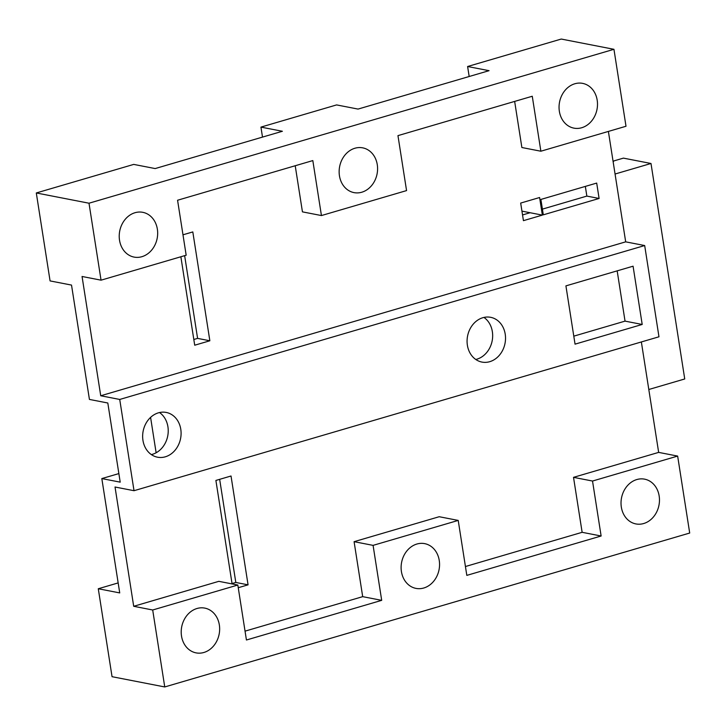 <?xml version="1.0" encoding="UTF-8"?>
<svg xmlns="http://www.w3.org/2000/svg" width="726" height="726" viewBox="0 0 726 726"><rect width="100%" height="100%" fill="white"/><g stroke="black" fill="none" stroke-linecap="round" stroke-linejoin="round"><path stroke-width="1.09" d="M514.652 101.413L521.876 147.523L540.87 151.217L626.003 126.26L613.951 49.304L88.999 203.216L101.05 280.172L82.056 276.479L100.733 395.761L119.726 399.454L134.02 490.703L658.972 336.791L644.679 245.542L625.685 241.849L608.388 131.424M119.726 399.454L644.679 245.542M489.741 361.684A22.805 19.076 101 0 0 505.523 338.724A22.805 19.076 101 0 0 490.649 317.316A22.805 19.076 101 0 0 467.571 336.056A22.805 19.076 101 0 0 481.946 362.083A22.805 19.076 101 0 0 489.741 361.684M165.319 456.808A22.805 19.076 101 0 0 181.092 433.849A22.805 19.076 101 0 0 166.227 412.441A22.805 19.076 101 0 0 143.14 431.18A22.805 19.076 101 0 0 157.515 457.199A22.805 19.076 101 0 0 165.319 456.808M633.072 266.197L642.201 324.458L575.046 344.151L565.917 285.881L633.072 266.197M617.173 270.862L625.041 321.128L573.794 336.156M625.041 321.128L642.201 324.458M423.784 588.006A22.805 19.076 101 0 0 439.557 565.046A22.805 19.076 101 0 0 424.692 543.638A22.805 19.076 101 0 0 416.896 544.028A22.805 19.076 101 0 0 401.115 566.988A22.805 19.076 101 0 0 415.989 588.396A22.805 19.076 101 0 0 423.784 588.006M203.87 652.483A22.805 19.076 101 0 0 219.651 629.524A22.805 19.076 101 0 0 204.777 608.107A22.805 19.076 101 0 0 181.7 626.847A22.805 19.076 101 0 0 196.074 652.874A22.805 19.076 101 0 0 203.87 652.483M643.69 523.528A22.805 19.076 101 0 0 659.471 500.568A22.805 19.076 101 0 0 644.606 479.16A22.805 19.076 101 0 0 621.52 497.9A22.805 19.076 101 0 0 635.894 523.927A22.805 19.076 101 0 0 643.69 523.528M465.43 566.525L582.134 532.312L573.522 477.345L592.525 481.039L601.128 536.006L466.818 575.382L458.215 520.415L373.082 545.371L381.695 600.348L246.432 640.005L237.829 585.029L152.696 609.994L164.748 686.95L689.7 533.038L677.648 456.082L658.654 452.389L641.357 341.955M592.525 481.039L677.648 456.082M373.082 545.371L354.088 541.678L439.212 516.721L458.215 520.415M238.246 587.715L248.065 584.838L235.814 582.452L219.66 479.332M232.093 583.913L215.894 480.44L231.022 476.002L248.065 584.838M134.02 490.703L115.026 487.01L133.702 606.292L218.825 581.335L237.829 585.029M354.088 541.678L362.691 596.654L245.043 631.148M573.522 477.345L658.654 452.389M164.748 686.95L112.049 676.696L98.282 588.75L118.156 582.914M232.039 583.559L235.814 582.452M193.815 339.496L197.59 338.389L184.64 255.661M88.999 203.216L36.3 192.962L133.72 164.403L155.173 168.568L282.387 131.27L260.943 127.104L262.503 137.096M260.943 127.104L336.61 104.916L358.054 109.082L489.061 70.676L467.608 66.511L469.178 76.502M542.358 215.114L539.6 197.517L520.678 203.071L523.437 220.659L542.358 215.114L530.098 212.727L522.538 214.941M585.337 186.41L586.853 196.093L542.404 209.124M36.3 192.962L50.076 280.917L71.52 285.082L89.425 399.427L107.811 403.003L120.207 482.155L101.822 478.579L119.726 592.915L98.282 588.75M540.87 151.217L532.267 96.249L397.957 135.626L406.56 190.593L321.436 215.558L312.824 160.582L177.571 200.24L186.174 255.207L101.05 280.172M361.802 192.218A22.805 19.076 101 0 0 377.584 169.258A22.805 19.076 101 0 0 362.71 147.85A22.805 19.076 101 0 0 354.914 148.24A22.805 19.076 101 0 0 339.142 171.209A22.805 19.076 101 0 0 354.007 192.617A22.805 19.076 101 0 0 361.802 192.218M141.897 256.695A22.805 19.076 101 0 0 157.669 233.736A22.805 19.076 101 0 0 142.804 212.328A22.805 19.076 101 0 0 119.717 231.068A22.805 19.076 101 0 0 134.092 257.095A22.805 19.076 101 0 0 141.897 256.695M581.717 127.74A22.805 19.076 101 0 0 597.498 104.78A22.805 19.076 101 0 0 582.624 83.372A22.805 19.076 101 0 0 559.546 102.112A22.805 19.076 101 0 0 573.921 128.139A22.805 19.076 101 0 0 581.717 127.74M182.979 234.807L192.807 231.93L209.85 340.775L194.713 345.213L180.865 256.768M100.733 395.761L625.685 241.849M321.436 215.558L302.443 211.865L295.219 165.746M543.302 214.832L540.888 199.441L596.69 183.079L599.104 198.47L543.302 214.832M613.951 49.304L561.252 39.05L467.608 66.511M475.775 359.47A22.805 19.076 101 0 0 476.873 359.188A22.805 19.076 101 0 0 492.282 340.195A22.805 19.076 101 0 0 483.952 317.425M530.098 212.727L521.949 211.139M586.853 196.093L599.104 198.47M150.591 417.396L156.126 452.77M133.702 606.292L152.696 609.994M209.85 340.775L197.59 338.389M101.822 478.579L118.864 473.588M151.353 454.585A22.805 19.076 101 0 0 152.451 454.304A22.805 19.076 101 0 0 167.851 435.31A22.805 19.076 101 0 0 159.529 412.55M582.134 532.312L601.128 536.006M362.691 596.654L381.695 600.348M613.152 161.853L613.96 160.891L623.416 158.123L650.995 163.486L615.058 174.022M648.808 389.499L684.736 378.963L650.995 163.486"/></g></svg>
